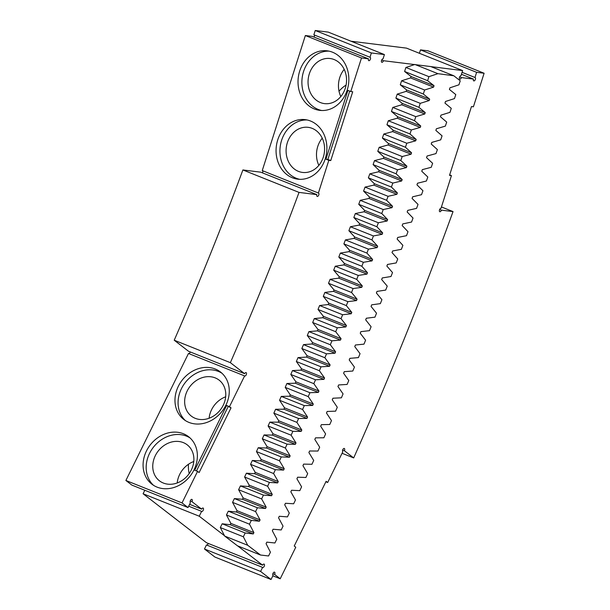 <?xml version="1.0" encoding="UTF-8"?>
<svg xmlns="http://www.w3.org/2000/svg" width="610" height="610" viewBox="0 0 610 610"><rect width="100%" height="100%" fill="white"/><g stroke="black" fill="none" stroke-linecap="round" stroke-linejoin="round"><path stroke-width="0.91" d="M381.707 60.016L383.454 60.71L430.782 66.566L453.817 75.77L460.23 80.802L458.941 84.813L449.944 87.809A1833.088 957.784 -68.2 0 1 449.41 89.441L455.784 94.581L454.473 98.591L445.498 101.474A1833.088 957.784 -68.2 0 1 444.957 103.105L451.27 108.344L449.944 112.354L440.984 115.13A1833.088 957.784 -68.2 0 1 440.435 116.754L446.703 122.099L445.353 126.11L436.417 128.771A1833.088 957.784 -68.2 0 1 435.86 130.395L442.067 135.847L440.71 139.85L431.781 142.404A1833.088 957.784 -68.2 0 1 431.224 144.029L437.378 149.587L435.997 153.583L427.091 156.023A1833.088 957.784 -68.2 0 1 426.527 157.647L432.627 163.305L431.232 167.3L422.349 169.633A1833.088 957.784 -68.2 0 1 421.769 171.25L427.816 177.014L426.405 181.01L417.537 183.221A1833.088 957.784 -68.2 0 1 416.958 184.845L422.943 190.716L421.518 194.697L412.68 196.801A1833.088 957.784 -68.2 0 1 412.086 198.425L418.018 204.396L416.577 208.376L407.754 210.374A1833.088 957.784 -68.2 0 1 407.16 211.983L413.031 218.06L411.575 222.04L402.768 223.916A1833.088 957.784 -68.2 0 1 402.173 225.532L407.991 231.708L406.512 235.681L397.735 237.45A1833.088 957.784 -68.2 0 1 397.125 239.067L402.89 245.342L401.395 249.315L392.642 250.969A1833.088 957.784 -68.2 0 1 392.024 252.578L397.728 258.96L396.218 262.918L387.495 264.465A1833.088 957.784 -68.2 0 1 386.87 266.067L392.512 272.556L390.987 276.513L382.287 277.939A1833.088 957.784 -68.2 0 1 381.654 279.54L387.243 286.128L385.695 290.078L377.018 291.397A1833.088 957.784 -68.2 0 1 376.385 292.998L381.913 299.685L380.35 303.627L371.696 304.832A1833.088 957.784 -68.2 0 1 371.055 306.433L376.53 313.22L374.952 317.154L366.32 318.245A1833.088 957.784 -68.2 0 1 365.68 319.846L371.094 326.731L369.492 330.658L360.899 331.634A1833.088 957.784 -68.2 0 1 360.243 333.228L365.596 340.212L363.987 344.139L355.416 345.008A1833.088 957.784 -68.2 0 1 354.753 346.594L360.045 353.678L358.421 357.597L349.873 358.352A1833.088 957.784 -68.2 0 1 349.202 359.938L354.44 367.121L352.793 371.025L344.284 371.665A1833.088 957.784 -68.2 0 1 343.605 373.251L348.783 380.533L347.12 384.43L338.634 384.956A1833.088 957.784 -68.2 0 1 337.955 386.542L343.064 393.915L341.394 397.812L332.938 398.223A1833.088 957.784 -68.2 0 1 332.244 399.802L337.299 407.274L335.607 411.163L327.181 411.46A1833.088 957.784 -68.2 0 1 326.487 413.039L331.482 420.61L329.774 424.484L321.371 424.667A1833.088 957.784 -68.2 0 1 320.677 426.245L325.61 433.908L323.887 437.782L315.522 437.85A1833.088 957.784 -68.2 0 1 314.813 439.421L319.678 447.183L317.947 451.042L309.606 450.996A1833.088 957.784 -68.2 0 1 308.896 452.567L313.7 460.428L311.954 464.279L303.643 464.118A1833.088 957.784 -68.2 0 1 302.934 465.682L307.676 473.634L305.907 477.478L297.642 477.211A1833.088 957.784 -68.2 0 1 296.91 478.766L301.592 486.81L299.815 490.646L291.572 490.265A1833.088 957.784 -68.2 0 1 290.84 491.812L295.461 499.956L293.662 503.776L285.457 503.28A1833.088 957.784 -68.2 0 1 284.725 504.836L289.277 513.071L287.47 516.883L279.296 516.274A1833.088 957.784 -68.2 0 1 278.556 517.814L283.048 526.14L281.218 529.945L273.089 529.228A1833.088 957.784 -68.2 0 1 272.334 530.769L276.765 539.187L274.927 542.976L266.822 542.145A1833.088 957.784 -68.2 0 1 266.067 543.678L270.428 552.187L268.575 555.969L260.516 555.024L247.706 545.271L243.344 536.769L245.205 532.987L253.257 533.933L230.229 524.722L222.17 523.776L220.317 527.558L243.344 536.769M414.891 64.469L437.919 73.673L453.817 75.77M430.957 66.627L462.624 70.577L406.489 48.129L351.024 41.221M437.919 73.673L428.921 76.669L427.633 80.688L434.046 85.713A1803.091 942.114 -68.2 0 1 433.588 87.123L424.613 90.005L423.309 94.016L429.669 99.148A1803.091 942.114 -68.2 0 1 429.204 100.558L420.252 103.334L418.925 107.337L425.231 112.575A1803.091 942.114 -68.2 0 1 424.758 113.986L415.822 116.647L414.48 120.658L420.732 125.995A1803.091 942.114 -68.2 0 1 420.259 127.406L411.338 129.96L409.981 133.956L416.18 139.408A1803.091 942.114 -68.2 0 1 415.7 140.819L406.801 143.251L405.421 147.254L411.567 152.805A1803.091 942.114 -68.2 0 1 411.079 154.208L402.203 156.541L400.808 160.537L406.9 166.187A1803.091 942.114 -68.2 0 1 406.405 167.597L397.545 169.809L396.134 173.804L402.165 179.561A1803.091 942.114 -68.2 0 1 401.67 180.964L392.832 183.069L391.406 187.056L397.384 192.92A1803.091 942.114 -68.2 0 1 396.874 194.323L388.067 196.313L386.618 200.293L392.543 206.264A1803.091 942.114 -68.2 0 1 392.032 207.667L383.24 209.543L381.776 213.523L387.64 219.592A1803.091 942.114 -68.2 0 1 387.121 220.988L378.36 222.757L376.873 226.729L382.683 232.898A1803.091 942.114 -68.2 0 1 382.165 234.301L373.419 235.948L371.925 239.921L377.674 246.196A1803.091 942.114 -68.2 0 1 377.148 247.591L368.425 249.132L366.915 253.089L372.611 259.471A1803.091 942.114 -68.2 0 1 372.069 260.859L363.377 262.292L361.844 266.25L367.487 272.723A1803.091 942.114 -68.2 0 1 366.945 274.119L358.276 275.43L356.728 279.38L362.31 285.96A1803.091 942.114 -68.2 0 1 361.76 287.348L353.114 288.553L351.551 292.495L357.079 299.174A1803.091 942.114 -68.2 0 1 356.522 300.562L347.906 301.653L346.327 305.595L351.787 312.373A1803.091 942.114 -68.2 0 1 351.23 313.753L342.637 314.737L341.043 318.664L346.45 325.542A1803.091 942.114 -68.2 0 1 345.885 326.922L337.322 327.791L335.706 331.718L341.051 338.695A1803.091 942.114 -68.2 0 1 340.487 340.075L331.947 340.822L330.323 344.741L335.607 351.817A1803.091 942.114 -68.2 0 1 335.027 353.198L326.518 353.83L324.878 357.742L330.101 364.917A1803.091 942.114 -68.2 0 1 329.522 366.29L321.043 366.816L319.381 370.72L324.55 377.994A1803.091 942.114 -68.2 0 1 323.963 379.367L315.515 379.778L313.837 383.667L318.946 391.041A1803.091 942.114 -68.2 0 1 318.351 392.405L309.933 392.71L308.241 396.591L313.281 404.056A1803.091 942.114 -68.2 0 1 312.686 405.429L304.298 405.612L302.59 409.493L307.57 417.049A1803.091 942.114 -68.2 0 1 306.967 418.414L298.61 418.49L296.887 422.356L301.813 430.019A1803.091 942.114 -68.2 0 1 301.203 431.377L292.876 431.339L291.138 435.197L295.995 442.951A1803.091 942.114 -68.2 0 1 295.385 444.309L287.089 444.156L285.335 448.007L290.131 455.853A1803.091 942.114 -68.2 0 1 289.514 457.21L281.256 456.943L279.487 460.786L284.222 468.732A1803.091 942.114 -68.2 0 1 283.597 470.081L275.369 469.7L273.585 473.535L278.259 481.572A1803.091 942.114 -68.2 0 1 277.626 482.914L269.429 482.426L267.637 486.246L272.243 494.382A1803.091 942.114 -68.2 0 1 271.61 495.724L263.444 495.114L261.637 498.927L266.181 507.154A1803.091 942.114 -68.2 0 1 265.541 508.496L257.412 507.772L255.59 511.576L260.066 519.895A1803.091 942.114 -68.2 0 1 259.425 521.23L251.328 520.399L249.49 524.188L253.912 532.599A1803.091 942.114 -68.2 0 1 253.257 533.933M414.533 64.584L405.894 67.466L428.921 76.669M459.65 76.883L461.396 77.577A1.815 0.953 111.8 0 1 459.757 79.147A1.815 0.953 111.8 0 1 459.505 77.218A1.815 0.953 111.8 0 1 460.977 75.739L462.624 70.577M461.396 77.577L473.467 79.087A1.815 0.953 111.8 0 0 473.757 80.894A1.815 0.953 111.8 0 0 475.312 79.559A1.815 0.953 111.8 0 0 475.106 77.516A1.815 0.953 111.8 0 0 474.976 77.485L476.623 72.323L484.111 73.253L473.406 106.803L471.469 106.559L449.509 175.375L451.438 175.619L441.007 208.307A1.815 0.953 111.8 0 0 439.536 209.787A1.815 0.953 111.8 0 0 439.787 211.716A1.815 0.953 111.8 0 0 441.426 210.145L453.039 211.594A1962.629 1025.471 -68.2 0 1 353.686 457.927L344.383 450.737A1.815 0.953 111.8 0 0 344.284 448.457A1.815 0.953 111.8 0 0 342.782 449.669A1.815 0.953 111.8 0 0 342.812 451.758L327.661 482.502L326.114 481.305L294.218 546.019L295.766 547.216L280.219 578.768L274.607 574.437A1.815 0.953 111.8 0 0 274.515 572.149A1.815 0.953 111.8 0 0 273.005 573.362A1.815 0.953 111.8 0 0 273.036 575.459L271.046 579.5L260.607 571.44L204.472 548.992L206.47 544.943L262.605 567.391L260.607 571.44M262.605 567.391A1.815 0.953 111.8 0 0 262.727 567.46A1.815 0.953 111.8 0 0 264.283 566.126A1.815 0.953 111.8 0 0 264.077 564.09A1.815 0.953 111.8 0 0 262.628 565.18L237.641 545.874M188.688 506.186L201.62 511.355A1.815 0.953 111.8 0 0 201.742 511.424A1.815 0.953 111.8 0 0 203.298 510.09A1.815 0.953 111.8 0 0 203.092 508.046A1.815 0.953 111.8 0 0 201.643 509.137L191.982 501.672A1.815 0.953 111.8 0 0 191.883 499.384A1.815 0.953 111.8 0 0 190.381 500.596A1.815 0.953 111.8 0 0 190.411 502.693L188.017 507.55L182.024 502.922L197.579 471.37L199.119 472.567L231.022 407.846L229.474 406.656L244.625 375.912A1.815 0.953 111.8 0 0 244.747 375.981A1.815 0.953 111.8 0 0 246.303 374.647A1.815 0.953 111.8 0 0 246.097 372.611A1.815 0.953 111.8 0 0 244.648 373.701L230.359 362.66A1673.55 874.427 -68.2 0 0 299.03 192.402L242.894 169.954L260.744 172.18L316.88 194.628A1.815 0.953 111.8 0 0 317.169 196.435A1.815 0.953 111.8 0 0 318.725 195.101A1.815 0.953 111.8 0 0 318.519 193.057A1.815 0.953 111.8 0 0 318.389 193.027L328.82 160.338L330.757 160.575L327.875 159.423L349.69 91.081M242.894 169.954A1673.55 874.427 -68.2 0 1 174.224 340.212L188.513 351.253L244.648 373.701M188.749 353.571A1.815 0.953 111.8 0 0 190.259 351.955M244.625 375.912L188.49 353.472L125.889 480.474L131.882 485.103L188.017 507.55M262.628 565.18L206.493 542.732L143.091 493.764L144.814 490.272M206.729 545.05A1.815 0.953 111.8 0 0 208.239 543.426M271.046 579.5L214.911 557.052L204.472 548.992M484.111 73.253L427.976 50.805L420.488 49.875L419.398 53.291M315.24 30.5L328.279 32.124L384.414 54.572L371.376 52.948L315.24 30.5L313.868 34.8L370.003 57.248L371.376 52.948M314.104 37.103A1.815 0.953 111.8 0 0 314.112 34.9M361.494 57.973L368.493 58.85L312.358 36.402L305.358 35.532L361.494 57.973L350.788 91.523L352.717 91.759L330.757 160.575M318.389 193.027L262.254 170.579L305.358 35.532M262.491 172.882A1.815 0.953 111.8 0 0 262.498 170.678M188.475 464.263A29.608 15.471 111.8 0 0 189.207 473.574M346.091 85.103A29.608 15.471 111.8 0 0 339.023 91.218M384.414 54.572L383.042 58.873A1.815 0.953 111.8 0 0 381.563 60.352A1.815 0.953 111.8 0 0 381.814 62.281A1.815 0.953 111.8 0 0 383.454 60.71M299.03 192.402L316.88 194.628M368.493 58.85A1.815 0.953 111.8 0 0 368.783 60.657A1.815 0.953 111.8 0 0 370.339 59.322A1.815 0.953 111.8 0 0 370.133 57.279A1.815 0.953 111.8 0 0 370.003 57.248M405.894 67.466L404.605 71.477L427.633 80.688M434.046 85.713L411.018 76.502L404.605 71.477M411.018 76.502A1803.091 942.114 -68.2 0 1 410.56 77.912L401.586 80.794L400.282 84.805L423.309 94.016M429.669 99.148L406.641 89.937L400.282 84.805M406.641 89.937A1803.091 942.114 -68.2 0 1 406.176 91.355L397.217 94.123L395.898 98.134L418.925 107.337M425.231 112.575L402.203 103.372L395.898 98.134M402.203 103.372A1803.091 942.114 -68.2 0 1 401.731 104.783L392.794 107.444L391.452 111.447L414.48 120.658M420.732 125.995L397.705 116.792L391.452 111.447M397.705 116.792A1803.091 942.114 -68.2 0 1 397.232 118.203L388.311 120.749L386.954 124.753L409.981 133.956M416.18 139.408L393.153 130.197L386.954 124.753M393.153 130.197A1803.091 942.114 -68.2 0 1 392.665 131.607L383.774 134.048L382.394 138.043L405.421 147.254M411.567 152.805L388.539 143.594L382.394 138.043M388.539 143.594A1803.091 942.114 -68.2 0 1 388.051 145.005L379.176 147.33L377.781 151.326L400.808 160.537M406.9 166.187L383.865 156.983L377.781 151.326M383.865 156.983A1803.091 942.114 -68.2 0 1 383.37 158.386L374.517 160.605L373.106 164.593L396.134 173.804M402.165 179.561L379.138 170.35L373.106 164.593M379.138 170.35A1803.091 942.114 -68.2 0 1 378.642 171.761L369.805 173.858L368.371 177.845L391.406 187.056M397.384 192.92L374.357 183.709L368.371 177.845M374.357 183.709A1803.091 942.114 -68.2 0 1 373.846 185.112L365.032 187.102L363.59 191.09L386.618 200.293M392.543 206.264L369.507 197.053L363.59 191.09M369.507 197.053A1803.091 942.114 -68.2 0 1 368.997 198.456L360.205 200.332L358.749 204.312L381.776 213.523M387.64 219.592L364.612 210.381L358.749 204.312M364.612 210.381A1803.091 942.114 -68.2 0 1 364.094 211.777L355.325 213.546L353.846 217.518L376.873 226.729M382.683 232.898L359.656 223.695L353.846 217.518M359.656 223.695A1803.091 942.114 -68.2 0 1 359.13 225.09L350.392 226.745L348.889 230.71L371.925 239.921M377.674 246.196L354.646 236.985L348.889 230.71M354.646 236.985A1803.091 942.114 -68.2 0 1 354.113 238.38L345.397 239.921L343.88 243.886L366.915 253.089M372.611 259.471L349.576 250.26L343.88 243.886M349.576 250.26A1803.091 942.114 -68.2 0 1 349.042 251.655L340.349 253.081L338.817 257.039L361.844 266.25M367.487 272.723L344.459 263.512L338.817 257.039M344.459 263.512A1803.091 942.114 -68.2 0 1 343.918 264.908L335.241 266.227L333.7 270.177L356.728 279.38M362.31 285.96L339.282 276.749L333.7 270.177M339.282 276.749A1803.091 942.114 -68.2 0 1 338.733 278.145L330.086 279.342L328.523 283.292L351.551 292.495M357.079 299.174L334.044 289.971L328.523 283.292M334.044 289.971A1803.091 942.114 -68.2 0 1 333.495 291.359L324.871 292.449L323.292 296.384L346.327 305.595M351.787 312.373L328.76 303.162L323.292 296.384M328.76 303.162A1803.091 942.114 -68.2 0 1 328.203 304.55L319.61 305.526L318.016 309.453L341.043 318.664M346.45 325.542L323.414 316.331L318.016 309.453M323.414 316.331A1803.091 942.114 -68.2 0 1 322.85 317.719L314.287 318.58L312.678 322.507L335.706 331.718M341.051 338.695L318.023 329.484L312.678 322.507M318.023 329.484A1803.091 942.114 -68.2 0 1 317.452 330.864L308.919 331.619L307.287 335.531L330.323 344.741M335.607 351.817L312.572 342.606L307.287 335.531M312.572 342.606A1803.091 942.114 -68.2 0 1 312 343.987L303.49 344.627L301.851 348.531L324.878 357.742M330.101 364.917L307.074 355.706L301.851 348.531M307.074 355.706A1803.091 942.114 -68.2 0 1 306.494 357.086L298.015 357.612L296.353 361.509L319.381 370.72M324.55 377.994L301.515 368.783L296.353 361.509M301.515 368.783A1803.091 942.114 -68.2 0 1 300.936 370.156L292.48 370.567L290.81 374.464L313.837 383.667M318.946 391.041L295.911 381.829L290.81 374.464M295.911 381.829A1803.091 942.114 -68.2 0 1 295.324 383.202L286.898 383.499L285.213 387.388L308.241 396.591M313.281 404.056L290.253 394.853L285.213 387.388M290.253 394.853A1803.091 942.114 -68.2 0 1 289.659 396.218L281.263 396.401L279.563 400.282L302.59 409.493M307.57 417.049L284.542 407.846L279.563 400.282M284.542 407.846A1803.091 942.114 -68.2 0 1 283.94 409.211L275.583 409.279L273.86 413.153L296.887 422.356M301.813 430.019L278.778 420.808L273.86 413.153M278.778 420.808A1803.091 942.114 -68.2 0 1 278.175 422.173L269.841 422.128L268.11 425.986L291.138 435.197M295.995 442.951L272.967 433.74L268.11 425.986M272.967 433.74A1803.091 942.114 -68.2 0 1 272.357 435.098L264.061 434.945L262.308 438.796L285.335 448.007M290.131 455.853L267.104 446.65L262.308 438.796M267.104 446.65A1803.091 942.114 -68.2 0 1 266.486 447.999L258.221 447.732L256.459 451.575L279.487 460.786M284.222 468.732L261.194 459.521L256.459 451.575M261.194 459.521A1803.091 942.114 -68.2 0 1 260.569 460.87L252.334 460.489L250.558 464.324L273.585 473.535M278.259 481.572L255.224 472.361L250.558 464.324M255.224 472.361A1803.091 942.114 -68.2 0 1 254.599 473.711L246.402 473.215L244.602 477.035L267.637 486.246M272.243 494.382L249.215 485.171L244.602 477.035M249.215 485.171A1803.091 942.114 -68.2 0 1 248.575 486.513L240.416 485.911L238.609 489.723L261.637 498.927M266.181 507.154L243.154 497.943L238.609 489.723M243.154 497.943A1803.091 942.114 -68.2 0 1 242.513 499.285L234.385 498.568L232.555 502.365L255.59 511.576M260.066 519.895L237.038 510.684L232.555 502.365M237.038 510.684A1803.091 942.114 -68.2 0 1 236.39 512.019L228.3 511.188L226.462 514.977L249.49 524.188M253.912 532.599L230.877 523.388L226.462 514.977M230.877 523.388A1803.091 942.114 -68.2 0 1 230.229 524.722M247.706 545.271L224.678 536.068L220.317 527.558M224.503 535.732L199.226 516.205L201.62 511.355M433.588 87.123L410.56 77.912M401.586 80.794L424.613 90.005M429.204 100.558L406.176 91.355M397.217 94.123L420.252 103.334M424.758 113.986L401.731 104.783M392.794 107.444L415.822 116.647M420.259 127.406L397.232 118.203M388.311 120.749L411.338 129.96M415.7 140.819L392.665 131.607M383.774 134.048L406.801 143.251M411.079 154.208L388.051 145.005M379.176 147.33L402.203 156.541M406.405 167.597L383.37 158.386M374.517 160.605L397.545 169.809M401.67 180.964L378.642 171.761M369.805 173.858L392.832 183.069M396.874 194.323L373.846 185.112M365.032 187.102L388.067 196.313M392.032 207.667L368.997 198.456M360.205 200.332L383.24 209.543M387.121 220.988L364.094 211.777M355.325 213.546L378.36 222.757M382.165 234.301L359.13 225.09M350.392 226.745L373.419 235.948M377.148 247.591L354.113 238.38M345.397 239.921L368.425 249.132M372.069 260.859L349.042 251.655M340.349 253.081L363.377 262.292M366.945 274.119L343.918 264.908M335.241 266.227L358.276 275.43M361.76 287.348L338.733 278.145M330.086 279.342L353.114 288.553M356.522 300.562L333.495 291.359M324.871 292.449L347.906 301.653M351.23 313.753L328.203 304.55M319.61 305.526L342.637 314.737M345.885 326.922L322.85 317.719M314.287 318.58L337.322 327.791M340.487 340.075L317.452 330.864M308.919 331.619L331.947 340.822M335.027 353.198L312 343.987M303.49 344.627L326.518 353.83M329.522 366.29L306.494 357.086M298.015 357.612L321.043 366.816M323.963 379.367L300.936 370.156M292.48 370.567L315.515 379.778M318.351 392.405L295.324 383.202M286.898 383.499L309.933 392.71M312.686 405.429L289.659 396.218M281.263 396.401L304.298 405.612M306.967 418.414L283.94 409.211M275.583 409.279L298.61 418.49M301.203 431.377L278.175 422.173M269.841 422.128L292.876 431.339M295.385 444.309L272.357 435.098M264.061 434.945L287.089 444.156M289.514 457.21L266.486 447.999M258.221 447.732L281.256 456.943M283.597 470.081L260.569 460.87M252.334 460.489L275.369 469.7M277.626 482.914L254.599 473.711M246.402 473.215L269.429 482.426M271.61 495.724L248.575 486.513M240.416 485.911L263.444 495.114M265.541 508.496L242.513 499.285M234.385 498.568L257.412 507.772M259.425 521.23L236.39 512.019M228.3 511.188L251.328 520.399M222.17 523.776L245.205 532.987M224.678 536.068L237.481 545.813L260.516 555.024M143.091 493.764L199.226 516.205M272.868 573.736L274.607 574.437M272.861 575.825L280.219 578.768M327.661 482.502L325.877 481.786M342.637 450.043L344.383 450.737M342.065 453.276L353.686 457.927M441.442 206.958L453.039 211.594M439.68 209.444L441.426 210.145M451.438 175.619L449.661 174.902M420.488 49.875L476.623 72.323M462.067 72.323L474.976 77.485M461.45 74.275L473.467 79.087M230.359 362.66L174.224 340.212M229.474 406.656L226.592 405.505L194.697 470.218L197.579 471.37M182.024 502.922L125.889 480.474M193.98 469.929A29.997 25.3 -52.3 0 0 188.566 436.691A29.997 25.3 -52.3 0 0 150.205 444.972A29.997 25.3 -52.3 0 0 151.89 484.172A29.997 25.3 -52.3 0 0 193.98 469.929M225.875 405.215A29.997 25.3 -52.3 0 0 220.462 371.978A29.997 25.3 -52.3 0 0 182.1 380.251A29.997 25.3 -52.3 0 0 183.785 419.459A29.997 25.3 -52.3 0 0 225.875 405.215M190.236 500.978L191.982 501.672M189.603 504.325L201.643 509.137M328.82 160.338L325.946 159.187L327.875 159.423M350.788 91.523L347.906 90.371L325.946 159.187M347.189 90.082A29.997 25.338 97.1 0 1 319.724 110.357A29.997 25.338 97.1 0 1 298.29 77.455A29.997 25.338 97.1 0 1 327.143 50.821A29.997 25.338 97.1 0 1 347.189 90.082M325.221 158.897A29.997 25.338 97.1 0 1 297.764 179.172A29.997 25.338 97.1 0 1 276.33 146.27A29.997 25.338 97.1 0 1 305.183 119.636A29.997 25.338 97.1 0 1 325.221 158.897M318.847 165.363A22.723 19.2 97.1 0 1 322.233 138.196M225.677 396.79A22.723 19.169 -52.3 0 0 209.108 418.239M231.022 407.846L226.592 405.505M196.481 470.935L228.14 406.695M190.061 437.957A29.997 25.3 -52.3 0 0 153.301 447.359A29.997 25.3 -52.3 0 0 153.491 485.301M221.956 373.244A29.997 25.3 -52.3 0 0 185.196 382.645A29.997 25.3 -52.3 0 0 185.387 420.58M321.668 110.509A29.997 25.338 97.1 0 1 302.148 77.935A29.997 25.338 97.1 0 1 329.065 51.148M299.708 179.325A29.997 25.338 97.1 0 1 280.188 146.751A29.997 25.338 97.1 0 1 307.104 119.964M193.782 461.503A22.723 19.169 -52.3 0 0 177.213 482.952M340.815 96.548A22.723 19.2 97.1 0 1 344.2 69.38M323.33 157.075A22.723 19.2 97.1 0 1 302.529 172.432A22.723 19.2 97.1 0 1 286.288 147.513A22.723 19.2 97.1 0 1 308.149 127.33A22.723 19.2 97.1 0 1 323.33 157.075M223.207 405.299A22.723 19.169 -52.3 0 0 219.112 380.121A22.723 19.169 -52.3 0 0 190.046 386.389A22.723 19.169 -52.3 0 0 191.326 416.096A22.723 19.169 -52.3 0 0 223.207 405.299M191.311 470.02A22.723 19.169 -52.3 0 0 187.217 444.835A22.723 19.169 -52.3 0 0 158.15 451.11A22.723 19.169 -52.3 0 0 159.431 480.81A22.723 19.169 -52.3 0 0 191.311 470.02M345.29 88.259A22.723 19.2 97.1 0 1 324.489 103.616A22.723 19.2 97.1 0 1 308.248 78.698A22.723 19.2 97.1 0 1 330.109 58.514A22.723 19.2 97.1 0 1 345.29 88.259"/></g></svg>
